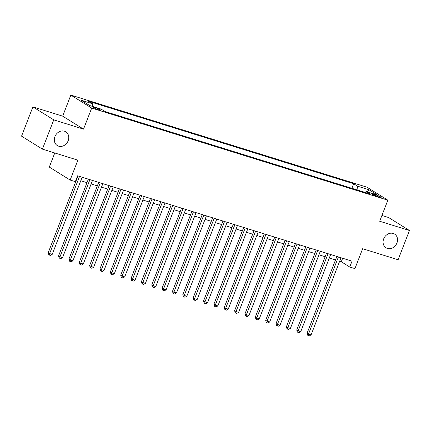 <?xml version="1.0" encoding="UTF-8"?>
<svg xmlns="http://www.w3.org/2000/svg" width="431" height="431" viewBox="0 0 431 431"><rect width="100%" height="100%" fill="white"/><g stroke="black" fill="none" stroke-linecap="round" stroke-linejoin="round"><path stroke-width="0.65" d="M68.168 140.748A8.087 6.88 -58.1 0 1 57.275 145.549A8.087 6.88 -58.1 0 1 54.915 136.627A8.087 6.88 -58.1 0 1 65.814 131.821A8.087 6.88 -58.1 0 1 68.168 140.748M396.94 243.003A8.087 6.88 -58.1 0 1 386.047 247.809A8.087 6.88 -58.1 0 1 383.687 238.882A8.087 6.88 -58.1 0 1 394.586 234.076A8.087 6.88 -58.1 0 1 396.94 243.003M98.57 109.765A4.041 0.458 21.2 0 0 100.536 110.104A4.041 0.458 21.2 0 0 98.764 108.989A4.041 0.458 21.2 0 0 94.96 107.524A4.041 0.458 21.2 0 0 92.999 107.184A4.041 0.458 21.2 0 0 94.766 108.3A4.041 0.458 21.2 0 0 98.57 109.765M54.769 152.973L49.301 167.077L70.156 180.05L75.333 181.661L77.602 175.81L352.014 261.159L349.74 267.01L354.923 268.621L362.638 248.725L398.104 259.758L409.45 230.499L388.595 217.526L381.925 215.452M32.896 106.899L21.55 136.153L42.405 149.126L53.756 119.872L83.528 129.133L91.695 108.068L70.84 95.095L62.667 116.16L32.896 106.899L53.756 119.872M91.695 108.068L387.852 200.178L366.991 187.205L70.84 95.095M375.746 194.871L373.467 194.16A3.917 0.447 21.2 0 0 371.56 193.831A3.917 0.447 21.2 0 0 373.278 194.914A3.917 0.447 21.2 0 0 376.958 196.337L379.237 197.042A3.917 0.447 21.2 0 0 381.144 197.371A3.917 0.447 21.2 0 0 379.425 196.294A3.917 0.447 21.2 0 0 375.746 194.871L375.385 195.793M357.892 190.179L357.606 186.197L353.657 183.741L88.57 101.29L92.514 103.747L81.125 100.202L89.691 105.536L101.086 109.075L105.029 111.532L370.116 193.977L366.172 191.526L365.073 192.409M357.606 186.197L368.995 189.737L377.561 195.065L366.172 191.526M70.156 180.05L77.871 160.16L42.405 149.126M387.852 200.178L379.679 221.243L409.45 230.499M339.655 261.24L341.287 261.752L349.74 267.01M76.244 179.312L76.626 179.436M80.78 180.724L86.981 182.652M91.135 183.945L97.341 185.874M101.49 187.167L107.696 189.096M111.844 190.389L118.051 192.318M122.199 193.605L128.406 195.539M132.554 196.827L138.76 198.756M142.909 200.049L149.115 201.977M153.264 203.27L159.47 205.199M163.618 206.492L169.825 208.421M173.973 209.708L180.18 211.643M184.328 212.93L190.534 214.859M194.683 216.152L200.889 218.081M205.037 219.374L211.244 221.302M215.392 222.595L221.599 224.524M225.747 225.812L231.953 227.746M236.102 229.033L242.308 230.962M246.457 232.255L252.663 234.184M256.817 235.477L263.018 237.406M267.172 238.699L273.373 240.627M277.526 241.915L283.727 243.849M287.881 245.137L294.082 247.065M298.236 248.358L304.442 250.287M308.591 251.58L314.797 253.509M318.945 254.802L325.152 256.731M329.3 258.018L335.507 259.952M342.645 258.244L341.287 261.752M351.885 188.309L353.657 183.741M92.514 103.747L92.713 106.473M367.336 191.887L368.995 189.737M83.528 129.133L62.667 116.16M336.864 256.445L307.087 333.206L308.499 334.084L338.427 256.93M311.09 334.887L309.296 335.905L308.262 335.582L308.499 334.084L311.09 334.887L341.013 257.738M308.262 335.582L307.702 335.232L307.087 333.206M326.509 253.223L296.733 329.99L298.144 330.863L328.072 253.714M300.736 331.671L298.942 332.684L297.907 332.366L298.144 330.863L300.736 331.671L330.658 254.516M297.907 332.366L297.347 332.015L296.733 329.99M316.155 250.007L286.378 326.768L287.789 327.641L317.717 250.492M290.375 328.449L288.587 329.467L287.552 329.144L287.789 327.641L290.375 328.449L320.303 251.295M287.552 329.144L286.987 328.794L286.378 326.768M305.8 246.785L276.023 323.546L277.435 324.424L307.362 247.27M280.021 325.227L278.232 326.245L277.198 325.922L277.435 324.424L280.021 325.227L309.948 248.073M277.198 325.922L276.632 325.572L276.023 323.546M295.445 243.563L265.668 320.325L267.08 321.203L297.007 244.048M269.666 322.005L267.877 323.024L266.843 322.7L267.08 321.203L269.666 322.005L299.593 244.856M266.843 322.7L266.277 322.35L265.668 320.325M285.09 240.342L255.314 317.103L256.725 317.981L286.647 240.827M259.311 318.784L257.522 319.802L256.488 319.479L256.725 317.981L259.311 318.784L289.239 241.635M256.488 319.479L255.922 319.129L255.314 317.103M274.736 237.12L244.959 313.881L246.37 314.759L276.293 237.605M248.956 315.567L247.168 316.58L246.133 316.262L246.37 314.759L248.956 315.567L278.884 238.413M246.133 316.262L245.568 315.912L244.959 313.881M264.381 233.904L234.604 310.665L236.016 311.538L265.938 234.389M238.602 312.346L236.813 313.364L235.779 313.041L236.016 311.538L238.602 312.346L268.529 235.191M235.779 313.041L235.213 312.69L234.604 310.665M254.026 230.682L224.249 307.443L225.661 308.321L255.583 231.167M228.247 309.124L226.458 310.142L225.424 309.819L225.661 308.321L228.247 309.124L258.174 231.97M225.424 309.819L224.858 309.469L224.249 307.443M243.671 227.46L213.895 304.221L215.306 305.1L245.228 227.945M217.892 305.902L216.103 306.92L215.069 306.597L215.306 305.1L217.892 305.902L247.82 228.753M215.069 306.597L214.503 306.247L213.895 304.221M233.311 224.239L203.54 301L204.951 301.878L234.873 224.723M207.537 302.681L205.749 303.699L204.714 303.376L204.951 301.878L207.537 302.681L237.465 225.532M204.714 303.376L204.149 303.025L203.54 301M222.956 221.017L193.185 297.778L194.596 298.656L224.519 221.502M197.182 299.464L195.394 300.477L194.359 300.159L194.596 298.656L197.182 299.464L227.11 222.31M194.359 300.159L193.794 299.809L193.185 297.778M212.602 217.8L182.83 294.562L184.236 295.434L214.164 218.285M186.828 296.242L185.039 297.261L184.005 296.937L184.236 295.434L186.828 296.242L216.755 219.088M184.005 296.937L183.439 296.587L182.83 294.562M202.247 214.579L172.475 291.34L173.882 292.218L203.809 215.064M176.473 293.021L174.684 294.039L173.65 293.716L173.882 292.218L176.473 293.021L206.401 215.866M173.65 293.716L173.084 293.366L172.475 291.34M191.892 211.357L162.121 288.118L163.527 288.996L193.454 211.842M166.118 289.799L164.33 290.817L163.295 290.494L163.527 288.996L166.118 289.799L196.046 212.65M163.295 290.494L162.729 290.144L162.121 288.118M181.537 208.135L151.766 284.896L153.172 285.775L183.1 208.62M155.763 286.577L153.975 287.596L152.935 287.272L153.172 285.775L155.763 286.577L185.686 209.428M152.935 287.272L152.375 286.922L151.766 284.896M171.182 204.914L141.411 281.675L142.817 282.553L172.745 205.398M145.409 283.361L143.62 284.374L142.58 284.056L142.817 282.553L145.409 283.361L175.331 206.207M142.58 284.056L142.02 283.7L141.411 281.675M160.828 201.697L131.056 278.458L132.462 279.331L162.39 202.182M135.054 280.139L133.265 281.157L132.225 280.834L132.462 279.331L135.054 280.139L164.976 202.985M132.225 280.834L131.665 280.484L131.056 278.458M150.473 198.475L120.702 275.237L122.108 276.115L152.035 198.96M124.699 276.917L122.91 277.936L121.871 277.612L122.108 276.115L124.699 276.917L154.621 199.763M121.871 277.612L121.31 277.262L120.702 275.237M140.118 195.254L110.347 272.015L111.753 272.893L141.68 195.739M114.344 273.696L112.556 274.714L111.516 274.391L111.753 272.893L114.344 273.696L144.266 196.547M111.516 274.391L110.956 274.041L110.347 272.015M129.763 192.032L99.992 268.793L101.398 269.671L131.326 192.517M103.99 270.474L102.195 271.492L101.161 271.169L101.398 269.671L103.99 270.474L133.912 193.325M101.161 271.169L100.601 270.819L99.992 268.793M119.409 188.81L89.632 265.571L91.043 266.45L120.971 189.295M93.635 267.258L91.841 268.271L90.806 267.953L91.043 266.45L93.635 267.258L123.557 190.103M90.806 267.953L90.246 267.597L89.632 265.571M109.054 185.594L79.277 262.355L80.689 263.228L110.616 186.079M83.28 264.036L81.486 265.054L80.452 264.731L80.689 263.228L83.28 264.036L113.202 186.882M80.452 264.731L79.891 264.381L79.277 262.355M98.699 182.372L68.922 259.133L70.334 260.012L100.261 182.857M72.92 260.814L71.131 261.832L70.097 261.509L70.334 260.012L72.92 260.814L102.847 183.66M70.097 261.509L69.531 261.159L68.922 259.133M88.344 179.151L58.568 255.912L59.979 256.79L89.907 179.635M62.565 257.593L60.776 258.611L59.742 258.288L59.979 256.79L62.565 257.593L92.493 180.438M59.742 258.288L59.176 257.937L58.568 255.912M77.989 175.929L48.213 252.69L49.624 253.568L79.546 176.414M52.21 254.371L50.422 255.389L49.387 255.066L49.624 253.568L52.21 254.371L82.138 177.222M49.387 255.066L48.822 254.716L48.213 252.69M373.192 194.871L373.467 194.16"/></g></svg>
